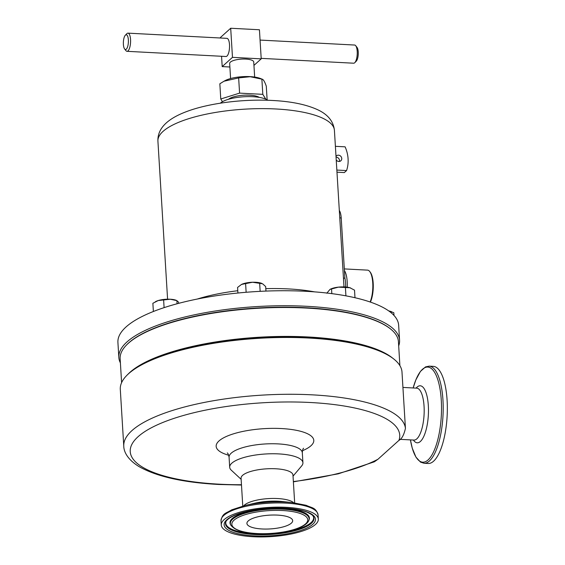 <?xml version="1.0" encoding="UTF-8"?>
<svg xmlns="http://www.w3.org/2000/svg" width="565" height="565" viewBox="0 0 565 565"><rect width="100%" height="100%" fill="white"/><g stroke="black" fill="none" stroke-linecap="round" stroke-linejoin="round"><path stroke-width="0.85" d="M336.231 160.008A3.305 2.945 48 0 0 340.857 160.778A3.305 2.945 48 0 0 341.754 158.49A3.305 2.945 48 0 0 339.749 155.523A3.305 2.945 48 0 0 336.443 155.869A3.305 2.945 48 0 0 336.006 156.378M339.445 161.442A3.305 2.945 48 0 0 339.537 160.488A3.305 2.945 48 0 0 336.055 157.176M262.118 528.974A22.918 6.9 -3.5 0 1 246.919 523.437A22.918 6.9 -3.5 0 1 277.479 515.103A22.918 6.9 -3.5 0 1 292.67 520.64A22.918 6.9 -3.5 0 1 262.118 528.974M260.31 78.45A21.032 6.328 176.5 0 0 250.02 76.621A21.032 6.328 176.5 0 0 225.153 80.604L224.001 81.219L238.649 77.921L250.154 76.706L262.351 79.248L260.31 78.45M222.455 101.7L220.767 98.988L239.581 93.126L262.81 94.341L261.877 79.135C263.198 79.1 264.667 81.466 266.292 86.219L267.125 99.821M254.66 77.066L253.742 61.995A12.056 3.63 176.5 0 0 243.649 59.035A12.056 3.63 176.5 0 0 230.372 62.136A12.056 3.63 176.5 0 0 229.665 63.464L230.591 78.542M261.185 58.357L353.669 63.209A9.097 3.072 -87 0 0 354.799 62.666A9.097 3.072 -87 0 0 357.207 51.373A9.097 3.072 -87 0 0 355.689 45.701A9.097 3.072 -87 0 0 354.622 45.038L260.062 40.08M125.338 35.214L126.828 33.695A9.097 3.072 93 0 1 127.958 33.144A9.097 3.072 93 0 1 130.543 39.479A9.097 3.072 93 0 1 127.005 51.316A9.097 3.072 93 0 1 125.939 50.652L124.618 48.986A7.387 2.493 -87 0 0 127.323 47.559A7.387 2.493 -87 0 0 128.361 39.91A7.387 2.493 -87 0 0 125.338 35.214A7.387 2.493 -87 0 0 123.389 44.381A7.387 2.493 -87 0 0 124.618 48.986M127.958 33.144L226.925 38.342A9.097 3.072 93 0 1 229.503 44.67A9.097 3.072 93 0 1 225.972 56.507L127.005 51.316M355.689 45.701L357.009 47.375A7.387 2.493 93 0 1 358.238 51.973A7.387 2.493 93 0 1 356.289 61.14L354.799 62.666M228.493 99.278A16.632 5.007 -3.5 0 1 249.589 95.174A16.632 5.007 -3.5 0 1 259.271 97.392M128.269 373.945A139.407 41.958 -3.5 0 1 130.028 372.271A139.407 41.958 -3.5 0 1 261.256 337.107A139.407 41.958 -3.5 0 1 392.223 357.8M399.893 365.633L398.431 341.719A139.407 41.958 176.5 0 0 390.514 328.936A139.407 41.958 176.5 0 0 259.575 308.186A139.407 41.958 176.5 0 0 128.255 343.358A139.407 41.958 176.5 0 0 126.447 345.088A139.407 41.958 176.5 0 0 120.14 358.74L121.602 382.653M126.447 345.088L126.885 344.643A138.919 41.81 -3.5 0 1 128.686 342.913A138.919 41.81 -3.5 0 1 259.547 307.869A138.919 41.81 -3.5 0 1 390.027 328.548L390.514 328.936M405.437 428.39L401.962 371.586A141.116 42.474 176.5 0 0 393.989 359.178A141.116 42.474 176.5 0 0 308.624 338.032A141.116 42.474 176.5 0 0 126.68 375.527A141.116 42.474 176.5 0 0 120.296 389.341L123.77 446.145A141.116 42.474 -3.5 0 1 312.099 394.836A141.116 42.474 -3.5 0 1 405.437 428.39C403.961 434.93 401.8 438.927 398.939 440.375L377.914 459.289L374.383 461.796L338.301 473.823L293.383 481.853M242.773 506.078L241.071 478.23A25.997 7.825 -3.5 0 1 275.762 468.773A25.997 7.825 -3.5 0 1 292.967 475.052L294.669 502.899M241.135 479.325L231.297 470.193A36.683 11.039 -3.5 0 1 229.687 467.241A36.683 11.039 -3.5 0 1 278.651 453.9A36.683 11.039 -3.5 0 1 302.925 462.763A36.683 11.039 -3.5 0 1 301.689 465.885L293.037 476.154M126.68 375.527L127.118 375.075A140.629 42.326 -3.5 0 1 308.434 337.715A140.629 42.326 -3.5 0 1 393.501 358.782L393.989 359.178M253.501 536.75A48.618 14.633 176.5 0 0 318.328 519.066A48.618 14.633 176.5 0 0 286.095 507.321A48.618 14.633 176.5 0 0 221.268 525.005A48.618 14.633 176.5 0 0 253.501 536.75M429.146 366.148L433.291 366.367A48.618 16.427 93 0 1 447.084 416.963A48.618 16.427 93 0 1 428.199 463.477L424.047 463.258L420.522 462.121L415.946 457.127L412.259 448.151L410.43 439.888A47.622 16.088 -87 0 0 427.239 460.616A47.622 16.088 -87 0 0 441.258 416.631A47.622 16.088 -87 0 0 432.402 369.461A47.622 16.088 -87 0 0 413.156 387.964L415.833 379.941L420.445 371.403L425.516 366.911L429.146 366.148A48.618 16.427 93 0 1 442.932 416.744A48.618 16.427 93 0 1 424.047 463.258M398.685 345.886A140.629 42.326 176.5 0 0 399.568 340.25L398.65 325.256A140.629 42.326 176.5 0 0 305.594 291.293A140.629 42.326 176.5 0 0 117.916 342.425L118.834 357.419A140.629 42.326 176.5 0 0 120.394 362.907M399.568 340.25A140.629 42.326 176.5 0 0 306.505 306.287A140.629 42.326 176.5 0 0 118.834 357.419M314.641 291.879A92.328 27.791 176.5 0 0 288.305 288.913A92.328 27.791 176.5 0 0 265.804 288.659M220.343 103.183A25.397 7.642 -3.5 0 1 252.795 96.714A25.397 7.642 -3.5 0 1 267.838 100.273M339.318 210.42A12.472 4.216 93 0 1 341.211 217.942L344.89 278.185L343.456 278.107M336.846 170.065L346.557 170.574A33.603 29.966 48 0 0 345.102 146.829L335.391 146.321M346.557 170.574L344.332 172.572L336.973 172.184M237.78 290.728A92.328 27.791 176.5 0 0 197.234 299.062M153.376 311.506L152.875 303.278L158.186 300.559L170.199 299.231A12.225 3.68 176.5 0 0 158.186 300.559A12.225 3.68 176.5 0 0 155.742 301.548A12.225 3.68 176.5 0 0 155.545 301.654M177.085 303.772L176.894 300.622L170.199 299.231A12.225 3.68 -3.5 0 1 176.181 300.298L178.095 301.604L178.907 303.285M164.097 307.643L163.624 299.923M350.724 288.023A12.225 3.68 176.5 0 0 350.688 288.009A12.225 3.68 176.5 0 0 349.897 287.74A12.225 3.68 176.5 0 0 338.407 287.14A12.225 3.68 176.5 0 0 330.243 289.266A12.225 3.68 176.5 0 0 330.101 289.344M326.782 293.221L330.009 289.393L338.407 287.14L349.897 287.74L354.523 290.149L354.982 297.734M345.921 295.848L345.406 287.416M331.825 293.638L331.535 288.948M261.743 283.376A12.225 3.68 176.5 0 0 261.659 283.34A12.225 3.68 176.5 0 0 252.562 282.246A12.225 3.68 176.5 0 0 241.523 284.435A12.225 3.68 176.5 0 0 241.22 284.591A12.225 3.68 176.5 0 0 241.17 284.619M237.922 293.03L237.575 287.444L241.523 284.435L252.562 282.246L262.598 283.785L265.677 286.582L265.953 291.081M260.154 291.342L259.653 283.065M246.135 292.282L245.598 283.503M391.863 311.873L391.107 311.576A12.225 3.68 176.5 0 0 388.748 310.934L393.819 312.728L393.982 315.425M344.784 341.564A138.919 41.81 176.5 0 0 173.37 352.052M370.124 302A18.341 6.194 -87 0 0 369.694 271.468A18.341 6.194 -87 0 0 367.533 270.134L344.325 268.919M347.214 287.182A18.341 6.194 -87 0 0 344.424 270.536M369.694 271.468L370.259 272.189A17.607 5.947 93 0 1 370.407 302.091M345.618 287.006A13.595 4.591 -87 0 0 344.89 278.185M221.565 56.281L222.193 66.599L232.476 57.348L230.697 28.25L220.414 37.502L220.442 37.996M230.697 28.25L259.434 29.761L261.214 58.859L232.476 57.348M222.193 66.599L229.884 67.002M253.946 65.392L261.214 58.859M220.767 98.988L219.841 83.782L224.001 81.219M238.649 77.921L239.581 93.126M262.81 94.341L265.818 99.172M229.687 467.241L229.079 457.233A36.683 11.039 -3.5 0 1 278.037 443.892A36.683 11.039 -3.5 0 1 302.31 452.749C302.501 450.213 302.918 448.709 303.567 448.243M228.684 455.235A48.915 14.725 -3.5 0 1 224.432 437.388A48.915 14.725 -3.5 0 1 281.441 428.553A48.915 14.725 -3.5 0 1 302.459 450.722M377.914 459.289A135.007 40.631 -3.5 0 1 293.369 481.564M241.467 484.735A135.007 40.631 -3.5 0 1 219.566 484.198A135.007 40.631 -3.5 0 1 138.093 436.689A135.007 40.631 -3.5 0 1 310.397 402.506A135.007 40.631 -3.5 0 1 398.939 440.375M318.328 519.066L318.067 514.863A48.618 14.633 176.5 0 0 285.834 503.118A48.618 14.633 176.5 0 0 221.007 520.803C222.405 513.041 225.887 513.514 231.685 509.842L245.019 505.52A47.622 14.33 -3.5 0 1 285.417 502.066A47.622 14.33 -3.5 0 1 292.373 502.624L282.783 501.565A28.54 8.588 176.5 0 0 278.616 501.226A28.54 8.588 176.5 0 0 254.405 503.295L245.019 505.52M243.72 505.837A25.997 7.825 -3.5 0 1 277.556 498.542A25.997 7.825 -3.5 0 1 293.701 502.779M225.929 521.7A44.014 13.249 176.5 0 0 254.949 533.755A44.014 13.249 176.5 0 0 313.293 516.361M283.03 508.401A39.776 11.971 176.5 0 0 230.449 524.447L230.795 525.104A39.472 11.879 -3.5 0 1 282.973 509.185A39.472 11.879 -3.5 0 1 308.878 520.33L309.14 519.63A39.776 11.971 176.5 0 0 283.03 508.401M225.795 522.025A44.317 13.341 176.5 0 0 254.886 534.539A44.317 13.341 176.5 0 0 313.469 516.664C312.579 515.803 313.865 515.421 307.226 512.271C301.781 510.124 294.358 508.79 284.965 508.26C266.355 507.582 250.224 509.687 236.566 514.567C227.427 518.197 225.76 521.516 225.795 522.025M285.134 508.189A45.758 13.772 -3.5 0 1 312.826 524.278A45.758 13.772 -3.5 0 1 254.455 535.881A45.758 13.772 -3.5 0 1 226.763 519.8A45.758 13.772 -3.5 0 1 285.134 508.189M257.047 533.544A38.032 11.448 176.5 0 0 305.559 523.896A38.032 11.448 176.5 0 0 282.542 510.527A38.032 11.448 176.5 0 0 234.037 520.174A38.032 11.448 176.5 0 0 257.047 533.544M416.115 388.12A28.54 9.64 93 0 1 428.319 415.487A28.54 9.64 93 0 1 413.389 440.043M400.027 439.344L413.954 440.071A25.997 8.786 -87 0 0 424.047 415.204A25.997 8.786 -87 0 0 416.673 388.148L416.744 388.155M157.918 141.13C157.402 128.728 167.014 118.862 186.74 111.524C208.81 103.176 243.148 98.868 272.436 100.471C291.42 101.418 306.661 104.582 318.166 109.97C328.053 114.702 333.47 121.496 334.416 130.338A88.415 26.612 176.5 0 0 275.911 108.981A88.415 26.612 176.5 0 0 157.918 141.13L167.586 299.189M339.77 217.871L341.211 217.942M302.925 462.763L302.31 452.749M229.079 457.233C228.578 454.733 227.985 453.292 227.285 452.911M123.77 446.145C123.82 451.682 127.457 459.5 139.089 466.619C156.625 476.585 183.222 482.538 218.895 484.48L241.488 485.031M318.067 514.863C315.736 507.328 312.332 508.225 306.131 505.294L292.373 502.624M308.878 520.33C305.411 529.356 279.11 534.667 256.877 533.621C243.43 533.099 234.736 530.26 230.795 525.104M402.937 387.428L416.673 388.148M334.416 130.338L343.993 286.914M155.742 301.548L155.248 301.816M221.007 520.803L221.268 525.005"/></g></svg>
